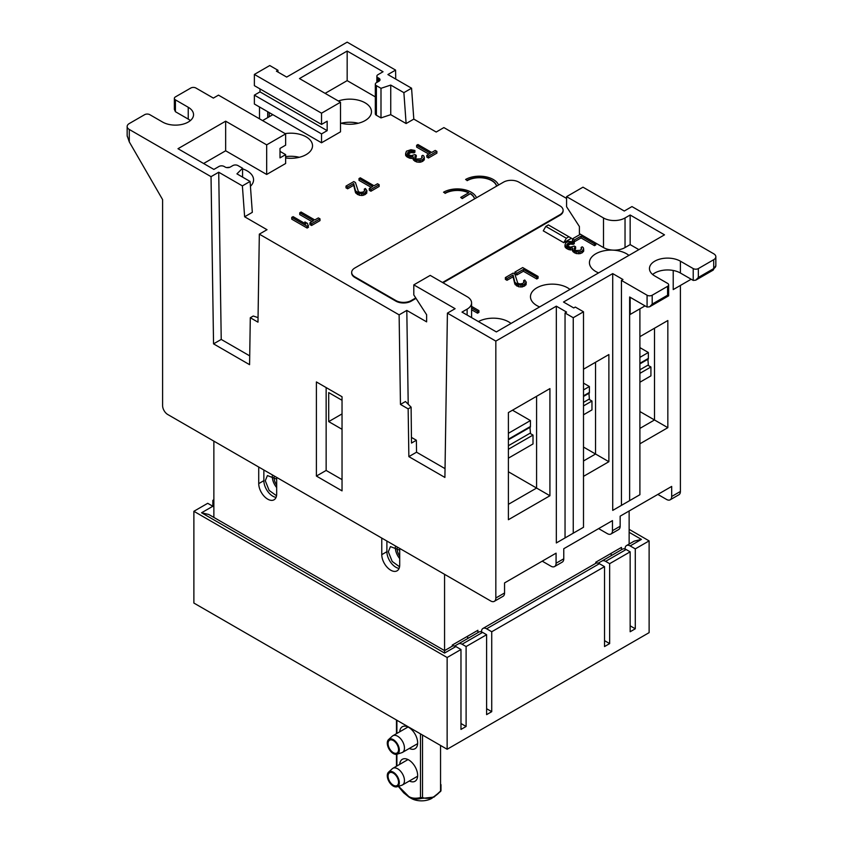 <?xml version="1.0" encoding="UTF-8"?>
<svg xmlns="http://www.w3.org/2000/svg" width="843" height="843" viewBox="0 0 843 843"><rect width="100%" height="100%" fill="white"/><g stroke="black" fill="none" stroke-linecap="round" stroke-linejoin="round"><path stroke-width="1.26" d="M378.95 81.223A3.625 2.097 0 0 0 380.014 79.737A3.625 2.097 0 0 0 378.95 78.262L378.95 81.223L376.389 82.698A3.625 2.097 0 0 0 375.325 84.184A3.625 2.097 0 0 0 376.389 85.659L380.994 88.315L390.741 85.069L403.881 92.656L411.563 88.209L387.896 74.553L395.588 70.106L347.168 42.15L286.673 77.071L276.42 71.16L277.958 70.264L277.958 72.045M378.95 78.262L377.927 77.672L377.927 81.813M277.958 70.264L269.749 65.533L254.375 74.416L321.531 113.183L340.498 102.235L299.486 78.557L347.168 51.033L383.049 71.75L377.927 74.711A3.625 2.097 0 0 0 376.863 76.186A3.625 2.097 0 0 0 377.927 77.672M285.64 133.9L266.673 144.859L266.673 174.459L285.64 163.5L285.64 154.627L280.002 157.883L280.002 148.41L285.64 145.154L285.64 133.9L218.485 95.133L213.363 98.094L195.924 88.03A3.625 2.097 0 0 0 190.803 88.03L175.418 96.903A3.625 2.097 0 0 0 174.364 98.389A3.625 2.097 0 0 0 175.418 99.864L188.242 107.272L188.242 119.105L175.418 111.708L175.418 99.864M266.673 144.859L225.661 121.181L177.989 148.705L213.869 169.422L219.001 166.461A3.625 2.097 0 0 1 224.122 166.461L225.155 167.051A3.625 2.097 0 0 0 230.276 167.051L232.837 165.576A3.625 2.097 0 0 1 237.968 165.576L242.573 168.231L236.936 173.858L250.076 181.445L252.32 212.341L244.628 216.777L267.02 229.707L259.328 234.143L257.979 322.163L250.297 317.727L249.581 364.671L213.542 343.86L211.035 176.661L218.716 172.225L221.224 339.423L213.542 343.86M218.716 172.225L242.384 185.892L250.076 181.445M188.242 107.272A18.124 10.464 0 0 1 193.542 114.669A18.124 10.464 0 0 1 182.362 124.332A18.124 10.464 0 0 1 162.604 122.066L149.791 114.669A3.625 2.097 0 0 0 144.659 114.669L129.285 123.542A7.25 4.183 0 0 0 127.156 126.503A7.25 4.183 0 0 0 129.285 129.464L211.035 176.661M542.228 561.164L550.943 566.19A7.25 4.183 -120 0 0 554.568 566.549A7.25 4.183 -120 0 0 556.074 563.229L556.074 553.166L504.557 582.913L504.557 592.977A7.25 4.183 60 0 1 503.05 596.296L494.335 601.333A7.25 4.183 -120 0 1 490.71 600.975L167.736 414.503A7.25 4.183 -120 0 1 162.604 405.62L162.604 199.612L129.285 141.898L129.285 129.464M340.498 102.235L340.498 131.835L321.531 142.783L272.826 114.669L262.573 120.591M512.502 410.204L530.437 420.562L530.437 426.484L508.392 439.214M508.392 433.291L530.437 420.562M583.504 383.122L589.394 386.526L589.394 392.448L583.504 395.852M583.504 389.93L589.394 386.526M639.9 347.611L648.351 352.49L648.351 358.412L639.9 363.291M639.9 357.379L648.351 352.49M529.931 433.291L533.008 435.072L533.008 443.955L508.392 458.16M588.888 399.255L591.965 401.036L591.965 409.909L583.504 414.798M647.845 365.219L650.922 366.99L650.922 375.873L639.9 382.237M508.392 449.277L533.008 435.072M583.504 405.915L591.965 401.036M639.9 373.354L650.922 366.99M529.931 426.779L530.437 432.996L508.392 445.726M588.888 392.743L589.394 398.96L583.504 402.364M647.845 358.707L648.351 364.924L639.9 369.803M508.392 439.804L530.437 427.074M583.504 396.442L589.394 393.038M639.9 363.891L648.351 359.002M549.921 388.602L549.921 495.747L508.392 519.72L508.392 412.575L549.921 388.602L536.591 396.294L536.591 488.055L508.392 471.774M583.504 369.213L608.878 354.566L595.548 362.258L595.548 454.019L583.504 447.064M619.9 506.253L612.724 510.405L612.724 273.606L622.977 279.528L621.439 280.413L647.076 295.219A3.625 2.097 0 0 0 652.197 295.219L667.582 286.335A3.625 2.097 0 0 0 668.636 284.86A3.625 2.097 0 0 0 667.582 283.374L654.758 275.977A18.124 10.464 0 0 1 649.458 268.58A18.124 10.464 0 0 1 660.638 258.906A18.124 10.464 0 0 1 680.396 261.182L680.396 273.016A18.124 10.464 0 0 0 652.63 274.502M673.22 270.477L673.22 289.592L691.165 279.233M657.835 494.419L666.55 499.446A7.25 4.183 -120 0 0 670.174 499.804L678.889 494.778A7.25 4.183 60 0 0 680.396 491.458L680.396 285.45L673.22 289.592M670.174 499.804A7.25 4.183 -120 0 0 671.681 496.485L671.681 486.422L620.153 516.169L620.153 526.232A7.25 4.183 60 0 1 618.657 529.552L610.964 533.998A7.25 4.183 -120 0 0 612.471 530.679L612.471 520.616L563.767 548.73L563.767 558.793A7.25 4.183 60 0 1 562.26 562.112L554.568 566.549M259.328 234.143L399.118 314.85L406.8 310.414L426.632 321.857L426.632 314.755L413.808 294.934L413.808 284.86L455.104 308.696L447.412 313.132L495.832 341.099L495.832 598.014A7.25 4.183 -120 0 1 494.335 601.333M495.832 341.099L556.327 306.167L566.58 312.089L565.042 312.974L565.042 537.929L573.251 533.187L573.251 317.716L565.042 312.974M563.503 538.814L556.327 542.955L556.327 306.167M573.251 533.187L583.504 527.275L583.504 311.794L575.295 307.052L573.756 307.948L563.503 302.026L612.724 273.606M639.9 336.652L667.835 320.519L667.835 427.675L639.9 443.808M608.878 354.566L608.878 461.711L583.504 476.358M667.835 320.519L654.505 328.222L654.505 419.972L639.9 411.542M667.835 427.675L654.505 419.972L639.9 428.413M549.921 495.747L536.591 488.055L508.392 504.335M608.878 461.711L595.548 454.019L583.504 460.973M621.439 280.413L621.439 505.368L639.9 494.715L639.9 308.833M612.724 510.405L622.977 504.483M583.504 311.794L573.251 317.716M413.808 284.86L430.215 275.387L467.127 296.694A15.227 8.788 0 0 1 471.585 302.911A15.227 8.788 0 0 1 467.127 309.128L461.996 312.089L496.348 331.921L664.505 234.839L630.153 215.007L625.032 217.968L625.032 247.568A15.227 8.788 180 0 1 612.998 250.108A15.227 8.788 180 0 1 603.493 247.568L579.404 233.648L579.404 226.546L566.58 206.735L566.58 196.651L603.493 217.968A15.227 8.788 0 0 0 625.032 217.968M566.58 196.651L582.987 187.178L624.284 211.024L631.965 206.577L713.715 253.775A7.25 4.183 0 0 1 715.844 256.736A7.25 4.183 0 0 1 713.715 259.697L698.341 268.58A3.625 2.097 0 0 1 693.209 268.58L680.396 261.182M629.637 500.637L629.637 296.989L647.076 307.052L649.637 306.799L652.197 304.091L667.582 295.219C668.984 296.03 668.984 296.03 667.582 295.219C668.984 296.03 668.984 296.03 667.582 295.219L667.582 286.335M698.341 268.58L698.341 277.452L695.781 280.161L693.209 280.413L680.396 273.016M190.37 120.581A18.124 10.464 0 0 0 188.242 119.105M174.364 98.389L174.364 109.358L175.418 111.708M127.325 136.65L127.156 135.386A7.25 4.183 0 0 0 127.23 135.976L129.285 141.898M399.118 314.85L400.457 404.419L408.149 408.866L411.11 407.158L411.5 443.07L416.368 440.246L416.547 452.196L445.041 468.645M447.412 313.132L444.904 477.444L408.866 456.632L408.149 408.866M316.399 381.942L342.037 396.737L342.037 490.868L316.399 476.063L316.399 381.942M316.399 476.063L326.146 470.447L326.146 387.569M342.037 479.614L326.146 470.447M328.707 392.596L342.037 400.288L342.037 413.913L328.707 421.605L328.707 392.596M342.037 429.298L328.707 421.605M610.964 533.998A7.25 4.183 -120 0 1 607.339 533.64L598.625 528.603M399.561 566.791L392.195 561.449L388.317 551.754L390.457 546.601L399.708 550.184M276.525 495.758L269.149 490.415L265.282 480.721L267.421 475.568L276.673 479.14M399.708 558.582A11.602 6.702 60 0 1 395.356 547.697A11.602 6.702 60 0 1 395.388 546.833M399.708 556.127A9.062 5.237 60 0 1 397.148 548.73A9.062 5.237 60 0 1 397.19 547.908M276.673 487.539A11.602 6.702 60 0 1 272.31 476.664A11.602 6.702 60 0 1 272.352 475.8M276.673 485.094A9.062 5.237 60 0 1 274.112 477.696A9.062 5.237 60 0 1 274.154 476.875M403.881 92.656L406.115 123.542L413.808 119.105L436.2 132.035L443.882 127.588L566.58 198.432M395.588 70.106L395.725 79.063M511.006 323.459A21.749 12.561 0 0 0 508.656 321.857A21.749 12.561 0 0 0 478.413 321.562M628.91 255.387A21.749 12.561 0 0 0 626.57 253.775A21.749 12.561 0 0 0 612.987 250.139A21.749 12.561 0 0 0 589.436 262.658A21.749 12.561 0 0 0 595.801 271.541A21.749 12.561 0 0 0 598.583 272.89M638.868 249.633L630.153 244.607L625.032 247.568M406.115 123.542L390.741 114.669L380.994 117.915L376.389 115.259A3.625 2.097 180 0 1 375.325 113.773L375.325 84.184M375.325 96.882L347.168 80.633L325.124 93.352M266.673 174.459L225.661 150.781L203.616 163.5M569.952 289.423A21.749 12.561 0 0 0 567.613 287.821A21.749 12.561 0 0 0 543.904 285.092A21.749 12.561 0 0 0 530.479 296.694A21.749 12.561 0 0 0 536.854 305.577A21.749 12.561 0 0 0 539.625 306.936M338.359 101.002A21.749 12.561 180 0 1 365.103 102.825A21.749 12.561 180 0 1 371.478 111.708A21.749 12.561 180 0 1 340.498 123.078M242.573 168.863A21.749 12.561 180 0 1 247.199 170.908A21.749 12.561 180 0 1 253.564 179.78A21.749 12.561 180 0 1 250.424 186.282M226.672 167.578A21.749 12.561 180 0 1 229.823 167.283M285.145 133.615A21.749 12.561 180 0 1 306.146 136.861A21.749 12.561 180 0 1 312.521 145.744A21.749 12.561 180 0 1 285.64 157.947M571.459 238.242L563.767 242.679L543.261 230.845L545.821 226.398L548.382 224.923L571.459 238.242M580.427 234.249L572.45 238.854L572.45 240.624L574.41 241.762L581.059 237.926L594.473 245.671L595.801 244.902L595.801 243.121L594.473 243.89L594.473 245.671M564.989 245.039L564.989 246.82L566.296 248.337L569.13 249.718L572.323 249.77L572.955 251.667L576.222 253.564L579.963 253.669L582.281 252.71L583.735 250.729L583.314 247.684L582.228 246.809L581.122 247.442L581.649 249.033L579.984 250.371L575.801 250.519L574.072 248.495L575.632 246.83L574.325 246.082L570.458 247.178L567.402 245.924L566.759 244.786L568.983 242.742L574.273 241.952L568.783 241.34L565.801 242.689L564.989 245.039L566.296 246.556L569.13 247.947L572.323 247.99L572.955 249.897L576.222 251.783L579.963 251.888L582.281 250.929L583.735 248.959M581.122 247.442L581.27 249.433M574.557 249.444L575.632 248.611L575.632 246.83M567.234 245.724L570.416 244.07L573.166 244.365L574.273 243.732L574.273 241.952M514.904 272.078L514.904 273.849L516.864 274.987L523.366 271.235L536.78 278.98L538.076 278.232L538.076 276.451L522.702 267.568L514.904 272.078L516.864 273.206L523.366 269.454L536.78 277.199L538.076 276.451M505.368 277.579L505.368 279.349L507.001 280.298L513.071 276.799L514.852 284.08L518.677 286.789L522.375 286.915L526.053 284.797L526.264 282.142L524.736 280.002L523.651 280.624L524.198 282.194L522.576 283.511L519.868 283.943L517.792 283.248L514.81 274.017L513.166 273.079L505.368 277.579L507.001 278.527L513.071 275.018L514.852 282.3L518.677 285.008L523.998 284.576L526.264 282.142M523.651 280.624L523.798 282.626M471.585 309.76L477.528 313.185L478.919 312.384L478.919 310.603L471.585 306.378M426.821 155.291L426.821 157.061L428.455 158.01L436.885 153.141L436.885 151.371L435.241 150.423L431.7 152.467L417.949 144.532L416.621 145.302L430.362 153.236L426.821 155.291L428.455 156.229L436.885 151.371M416.621 145.302L416.621 147.082L428.834 154.132M405.62 153.542L405.62 155.323L406.927 156.84L409.761 158.221L412.954 158.273L413.586 160.17L416.853 162.056L420.594 162.172L422.912 161.203L424.366 159.232L423.945 156.187L422.859 155.302L421.753 155.944L422.28 157.525L420.615 158.874L416.431 159.021L414.703 156.998L416.263 155.333L414.956 154.585L411.089 155.681L408.033 154.417L407.39 153.278L409.614 151.245L414.904 150.454L410.952 149.706L406.431 151.192L405.62 153.542L406.927 155.059L409.761 156.45L412.954 156.492L413.586 158.4L416.853 160.286L420.594 160.391L422.912 159.432L424.366 157.462M421.753 155.944L421.9 157.936M415.188 157.947L416.263 157.114L416.263 155.333M407.864 154.227L411.047 152.562L413.797 152.868L414.904 152.235L414.904 150.454M369.287 188.505L369.287 190.276L370.92 191.224L379.15 186.472L379.15 184.701L377.516 183.753L374.05 185.755L360.309 177.82L359.013 178.568L372.754 186.503L369.287 188.505L370.92 189.454L379.15 184.701M359.013 178.568L359.013 180.349L371.215 187.388M346.009 186.071L346.009 187.852L347.643 188.79L353.712 185.291L355.493 192.573L359.318 195.281L363.017 195.418L366.694 193.289L366.905 190.634L365.377 188.495L364.292 189.117L364.84 190.687L363.217 192.004L360.509 192.436L358.433 191.74L355.44 182.509L353.807 181.572L346.009 186.071L347.643 187.02L353.712 183.511L355.493 190.803L359.318 193.5L364.64 193.079L366.905 190.634M364.292 189.117L364.439 191.119M309.929 222.773L309.929 224.544L311.573 225.492L319.992 220.624L319.992 218.853L318.359 217.905L314.808 219.96L301.067 212.025L299.739 212.784L313.48 220.729L309.929 222.773L311.573 223.711L319.992 218.853M299.739 212.784L299.739 214.565L311.942 221.614M291.752 217.399L291.752 219.169L307.137 228.053L308.464 227.283L307.505 223.416L304.892 221.909L305.851 223.996L293.09 216.63L291.752 217.399L307.137 226.272L308.464 225.513M498.54 185.028A19.579 11.307 0 0 0 484.904 176.63A19.579 11.307 0 0 0 465.589 179.485L467.127 180.37A17.397 10.042 180 0 1 484.978 177.957A17.397 10.042 180 0 1 496.664 186.113M496.601 186.145A17.397 10.042 0 0 0 484.767 178.21A17.397 10.042 0 0 0 467.127 180.676M476.495 197.757A19.579 11.307 0 0 0 462.86 189.359A19.579 11.307 0 0 0 443.544 192.215L445.083 193.1A17.397 10.042 180 0 1 468.898 192.668L460.7 197.41L462.238 198.295L470.436 193.563A17.397 10.042 180 0 1 474.62 198.832M468.624 192.836A17.397 10.042 0 0 0 445.083 193.395M460.7 197.41L462.238 198.59L470.436 193.563M474.556 198.874A17.397 10.042 0 0 0 470.436 193.858M630.153 215.007L630.153 244.607M411.437 437.401L416.368 440.246M406.8 310.414L408.212 404.261M408.866 456.632L416.547 452.196M411.11 407.158L405.472 401.521L400.457 404.419M250.297 317.727L253.248 316.02L258.053 317.621M249.718 355.872L221.224 339.423M242.384 185.892L244.628 216.777M411.563 88.209L413.808 119.105M242.573 168.231L242.573 177.114M225.661 121.181L225.661 150.781M321.531 113.183L321.531 124.437L327.168 121.181L327.168 130.654L321.531 133.911L321.531 142.783M347.168 51.033L347.168 80.633M380.994 88.315L380.994 117.915M390.741 85.069L390.741 114.669M272.826 114.669L254.375 104.016L254.375 95.133L321.531 133.911M269.244 112.593L269.244 116.734M254.375 74.416L254.375 85.659L321.531 124.437M260.013 88.915L260.013 91.876L254.375 95.133M259.496 118.81L259.496 106.966M280.002 151.371L285.64 154.627M260.013 91.876L327.168 130.654M267.705 111.708L267.705 117.63M358.286 123.247A21.749 12.561 0 0 0 341.162 123.247M299.328 157.293A21.749 12.561 0 0 0 285.64 156.629M563.767 242.679L566.327 238.242L568.888 236.757M566.327 238.242L545.821 226.398M581.059 237.926L581.059 236.145L594.473 243.89M574.41 241.762L574.41 239.981L581.059 236.145M572.45 238.854L574.41 239.981M471.585 307.98L477.528 311.415L478.919 310.603M565.527 247.642L565.527 245.861M573.166 244.365L573.166 242.594M572.292 244.122L572.292 242.341M571.185 243.996L571.185 242.226M570.416 244.07L570.416 242.289M568.983 244.512L568.983 242.742M567.655 245.281L567.655 243.511M566.875 245.134L566.875 244.333M574.747 249.128L574.747 247.347M583.504 251.625L583.504 249.844M582.281 252.71L582.281 250.929M581.839 252.963L581.839 251.182M579.963 253.669L579.963 251.888M578.424 253.806L578.424 252.025M576.222 253.564L576.222 251.783M574.694 252.932L574.694 251.151M574.041 252.552L574.041 250.782M572.955 251.667L572.955 249.897M572.418 250.845L572.418 249.075M572.323 249.77L572.323 247.99M570.553 250.034L570.553 248.253M569.13 249.718L569.13 247.947M567.602 249.096L567.602 247.315M566.296 248.337L566.296 246.556M536.78 278.98L536.78 277.199M523.366 271.235L523.366 269.454M516.864 274.987L516.864 273.206M524.198 282.205L524.198 281.446M526.053 284.797L526.053 283.016M524.862 285.861L524.862 284.08M523.998 286.357L523.998 284.576M522.375 286.915L522.375 285.145M520.848 287.041L520.848 285.261M518.677 286.789L518.677 285.008M517.149 286.156L517.149 284.376M516.496 285.777L516.496 283.996M515.4 284.892L515.4 283.122M514.852 284.08L514.852 282.3M513.071 276.799L513.071 275.018M507.001 280.298L507.001 278.527M477.528 313.185L477.528 311.415M428.455 158.01L428.455 156.229M406.157 156.145L406.157 154.364M413.797 152.868L413.797 151.097M412.922 152.625L412.922 150.844M411.816 152.499L411.816 150.718M411.047 152.562L411.047 150.792M409.614 153.015L409.614 151.245M408.286 153.784L408.286 152.003M407.506 153.626L407.506 152.836M415.378 157.62L415.378 155.85M424.134 160.117L424.134 158.347M422.912 161.203L422.912 159.432M422.469 161.466L422.469 159.685M420.594 162.172L420.594 160.391M419.055 162.309L419.055 160.528M416.853 162.056L416.853 160.286M415.325 161.434L415.325 159.654M414.672 161.055L414.672 159.274M413.586 160.17L413.586 158.4M413.049 159.348L413.049 157.578M412.954 158.273L412.954 156.492M411.184 158.537L411.184 156.756M409.761 158.221L409.761 156.45M408.233 157.588L408.233 155.818M406.927 156.84L406.927 155.059M370.92 191.224L370.92 189.454M364.84 190.697L364.84 189.938M366.694 193.289L366.694 191.509M365.504 194.354L365.504 192.573M364.64 194.849L364.64 193.079M363.017 195.418L363.017 193.637M361.489 195.534L361.489 193.764M359.318 195.281L359.318 193.5M357.79 194.649L357.79 192.878M357.137 194.269L357.137 192.499M356.041 193.395L356.041 191.614M355.493 192.573L355.493 190.803M353.712 185.291L353.712 183.511M347.643 188.79L347.643 187.02M311.573 225.492L311.573 223.711M307.137 228.053L307.137 226.272M304.892 223.437L304.892 221.909M465.589 179.485L467.127 180.37M443.544 192.215L445.083 193.1M630.153 297.284L630.153 314.46L637.329 310.308M645.021 305.872L630.153 314.46M556.327 542.955L566.58 537.044M213.869 517.423L213.869 441.142L258.727 467.043L258.727 483.619L263.859 480.658L263.859 469.994M444.567 653.062L201.572 512.765L208.822 514.504L444.567 650.617L452.227 646.191A7.25 4.183 60 0 1 455.852 646.549L444.567 653.062C444.567 649.827 444.567 649.827 444.567 653.062C444.567 649.827 444.567 649.827 444.567 653.062L444.567 574.336L399.708 548.435L399.708 565.01A12.687 7.324 60 0 1 397.085 570.816A12.687 7.324 60 0 1 387.306 567.423A12.687 7.324 60 0 1 381.774 554.652L381.774 538.076L276.673 477.401L276.673 493.977A12.687 7.324 60 0 1 274.049 499.783A12.687 7.324 60 0 1 264.27 496.379A12.687 7.324 60 0 1 258.727 483.619M621.439 549.762L621.439 547.402L595.801 562.197L595.801 563.303M629.131 510.995L629.131 544.062M477.897 630.279L452.259 645.074L477.897 630.279L477.897 632.64M452.259 645.074L452.259 646.17M595.801 562.197L611.186 553.324L611.186 555.685M621.439 547.402L611.186 553.324M467.644 636.191L467.644 638.562M276.072 497.37A12.687 7.324 60 0 1 263.859 480.658M399.108 568.403A12.687 7.324 60 0 1 386.895 551.691L386.895 541.037M213.869 499.751L212.847 500.342L212.847 506.253L207.715 503.303L193.879 511.29L193.879 603.051L447.138 749.258L649.121 632.64L649.121 540.89L629.131 529.341M604.526 640.638L609.647 643.599L609.647 563.682L630.153 551.838L630.153 631.755L635.285 628.794L630.153 625.833M599.394 563.682L486.611 628.794A7.25 4.183 -120 0 0 482.986 628.435L595.769 563.324A7.25 4.183 60 0 1 599.394 563.682L604.526 566.644L604.526 646.56L609.647 643.599M460.973 723.515L466.105 726.476L466.105 646.549L486.611 634.716L486.611 714.632L491.732 711.671L486.611 708.71M455.852 646.549L460.973 649.51L460.973 729.427L466.105 726.476M629.131 532.302L641.428 539.404L630.153 545.916L635.285 548.877L649.121 540.89M486.611 628.794L491.732 631.755L604.526 566.644M193.879 511.29L447.138 657.508L460.973 649.51M630.153 545.916A7.25 4.183 -120 0 0 626.528 545.558A7.25 4.183 -120 0 0 625.032 548.877L625.032 549.014M635.285 548.877L635.285 628.794M641.428 539.404L634.178 541.143L626.528 545.558M481.479 631.892L481.479 631.755A7.25 4.183 -120 0 1 482.986 628.435M491.732 631.755L491.732 711.671M447.138 749.258L447.138 657.508M609.647 563.682L605.622 561.354A7.25 4.183 -120 0 0 601.997 560.995L598.235 563.166M630.153 551.838L626.128 549.51A7.25 4.183 60 0 0 622.503 549.151L601.997 560.995L622.503 549.151M201.572 512.765L212.847 506.253A7.25 4.183 60 0 1 213.869 506.97M213.869 500.932L212.847 500.342M466.105 646.549L462.069 644.231A7.25 4.183 -120 0 0 458.444 643.873L454.693 646.044M486.611 634.716L482.575 632.387A7.25 4.183 60 0 0 478.95 632.029L458.444 643.873L478.95 632.029M398.581 786.277L408.686 796.424C411.616 798.332 415.546 798.721 420.478 797.594L422.522 797.594A1.454 1.17 103.5 0 1 421.5 798.437L434.019 797.088L440.552 791.04A1.454 0.832 0 0 0 440.984 790.439A1.454 1.37 -0 0 1 440.647 791.324M409.34 748.436A12.687 7.324 -120 0 0 417.654 742.904A12.687 7.324 -120 0 0 408.686 727.361L408.686 727.361A12.687 7.324 -120 0 0 399.74 731.798M409.34 780.987A12.687 7.324 -120 0 0 417.654 775.455A12.687 7.324 -120 0 0 408.686 759.922L408.686 759.922A12.687 7.324 -120 0 0 399.74 764.348M440.984 790.186L440.984 784.622M398.412 786.34L408.981 797.088L411.247 798.395A14.5 8.367 180 0 0 431.753 798.395L440.615 791.408A1.454 1.454 0 0 0 440.984 790.439L440.984 790.365M422.522 735.054L422.522 797.594C429.108 799.68 435.114 797.499 440.552 791.04L440.51 791.451M420.478 733.874L420.478 797.594A1.454 1.17 76.5 0 0 421.5 798.437C416.305 799.564 412.132 799.111 408.981 797.088A1.454 0.832 120 0 1 408.686 796.424M397 786.782A8.514 4.921 -120 0 1 393.302 786.119A8.514 4.921 60 0 1 387.896 779.09A8.514 4.921 60 0 1 388.549 772.146A8.514 4.921 60 0 1 393.302 772.199A8.514 4.921 -120 0 1 399.002 780.196A8.514 4.921 -120 0 1 397 786.782L401.826 785.244A9.61 5.543 -120 0 0 402.469 784.959A9.61 5.543 -120 0 0 403.945 777.267A9.61 5.543 -120 0 0 397.664 768.795A9.61 5.543 60 0 0 392.859 768.321L408.023 759.564M388.549 772.146L392.301 768.732A9.61 5.543 60 0 1 392.859 768.321M393.302 785.202A7.408 4.278 60 0 1 388.465 778.679A7.408 4.278 60 0 1 389.603 772.746A7.408 4.278 60 0 1 393.302 773.115A7.408 4.278 -120 0 1 398.138 779.638A7.408 4.278 -120 0 1 397.011 785.571A7.408 4.278 -120 0 1 393.302 785.202M397 754.222A8.514 4.921 -120 0 1 393.302 753.558A8.514 4.921 60 0 1 387.896 746.529A8.514 4.921 60 0 1 388.549 739.585A8.514 4.921 60 0 1 393.302 739.648A8.514 4.921 -120 0 1 399.002 747.636A8.514 4.921 -120 0 1 397 754.222L401.826 752.683A9.61 5.543 -120 0 0 402.469 752.399A9.61 5.543 -120 0 0 403.945 744.706A9.61 5.543 -120 0 0 397.664 736.234A9.61 5.543 60 0 0 392.859 735.76L408.023 727.003M388.549 739.585L392.301 736.171A9.61 5.543 60 0 1 392.859 735.76M393.302 752.641A7.408 4.278 60 0 1 388.465 746.118A7.408 4.278 60 0 1 389.603 740.186A7.408 4.278 60 0 1 393.302 740.554A7.408 4.278 -120 0 1 398.138 747.077A7.408 4.278 -120 0 1 397.011 753.01A7.408 4.278 -120 0 1 393.302 752.641M351.679 272.721A10.875 6.28 0 0 0 351.668 273.016A10.875 6.28 0 0 0 354.85 277.463L395.862 301.141A10.875 6.28 0 0 0 411.247 301.141L416.031 298.369M443.028 282.784L559.921 215.302A10.875 6.28 0 0 0 563.103 210.866A10.875 6.28 0 0 0 563.092 210.56M442.522 282.489L559.921 214.712A10.875 6.28 0 0 0 563.103 210.265A10.875 6.28 0 0 0 559.921 205.829L518.909 182.151A10.875 6.28 0 0 0 503.524 182.151L354.85 267.99A10.875 6.28 0 0 0 351.668 272.426A10.875 6.28 0 0 0 354.85 276.862L395.862 300.54A10.875 6.28 0 0 0 411.247 300.54L415.757 297.937M680.396 491.458L671.681 496.485M620.153 526.232L612.471 530.679M563.767 558.793L556.074 563.229M504.557 592.977L495.832 598.014M693.209 280.413L693.209 268.58M698.341 277.452L713.715 268.58L713.715 259.697M712.967 270.234L715.844 265.619A7.25 4.183 0 0 1 713.715 268.58A3.625 2.097 60 0 1 712.967 270.234L695.781 280.161M603.493 217.968L603.493 247.568M467.127 309.128L467.127 315.05M376.389 85.659L376.389 115.259M647.076 307.052L647.076 295.219M652.197 304.091L652.197 295.219M381.774 554.652L386.895 551.691M605.622 561.354L626.128 549.51M462.069 644.231L482.575 632.387M440.552 760.765L440.552 771.082M396.895 765.992L396.895 754.253M396.895 733.431L396.895 720.259M440.552 791.04L440.552 745.465M354.85 277.463L354.85 276.862M395.862 301.141L395.862 300.54M559.921 215.302L559.921 214.712M411.247 301.141L411.247 300.54M649.637 306.799L668.636 295.83L668.636 284.86M127.156 135.386L127.156 126.503M715.844 265.619L715.844 256.736M471.585 317.621L471.585 302.911M376.863 82.424L376.863 76.186M440.984 787.13L440.984 788.648M398.307 786.371L403.702 792.82L408.981 797.088M396.463 766.234L396.463 754.348M396.463 733.684L396.463 720.006M402.469 784.959L417.633 776.203M402.469 752.399L417.633 743.652M351.668 273.016L351.668 272.426M563.103 210.866L563.103 210.265"/></g></svg>
